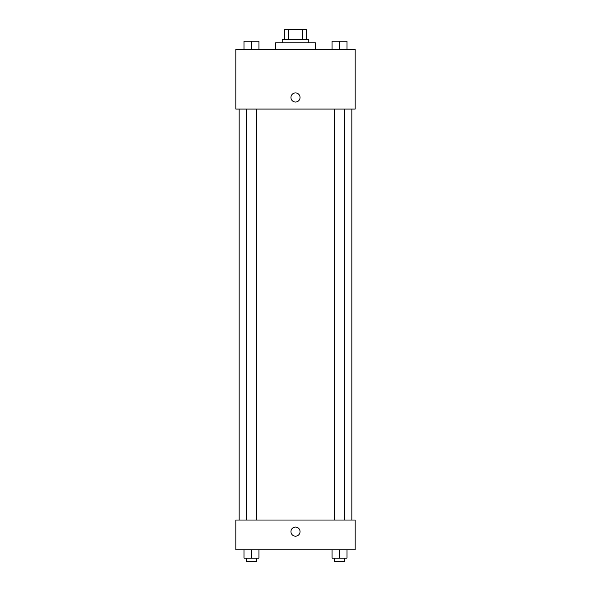 <?xml version="1.0" encoding="UTF-8"?>
<svg xmlns="http://www.w3.org/2000/svg" width="591" height="591" viewBox="0 0 591 591"><rect width="100%" height="100%" fill="white"/><g stroke="black" fill="none" stroke-linecap="round" stroke-linejoin="round"><path stroke-width="0.89" d="M288.526 39.494L288.526 29.55L284.729 29.55L284.729 39.494L284.729 29.55M288.526 29.55L306.271 29.55L306.271 39.494M302.474 39.494L302.474 29.55M282.247 42.803L282.247 39.494L308.753 39.494L308.753 42.803M315.387 49.437L315.387 42.803L275.613 42.803L275.613 49.437M235.846 49.437L355.154 49.437L355.154 109.084L235.846 109.084L235.846 49.437M290.942 97.485A4.558 4.558 0 0 1 297.775 93.541A4.558 4.558 0 0 1 297.775 101.43A4.558 4.558 0 0 1 290.942 97.485M235.846 520.028L355.154 520.028L355.154 549.852L235.846 549.852L235.846 520.028M295.5 536.177A4.558 4.558 0 0 1 291.555 529.344A4.558 4.558 0 0 1 299.445 529.344A4.558 4.558 0 0 1 295.5 536.177M332.053 549.852L332.053 558.133L346.969 558.133L346.969 549.852L346.969 558.133M339.507 558.133L339.507 549.852M344.479 558.133L344.479 561.45L334.536 561.45L334.536 558.133M244.031 549.852L244.031 558.133L258.947 558.133L258.947 549.852L258.947 558.133M251.493 558.133L251.493 549.852M256.464 558.133L256.464 561.45L246.521 561.45L246.521 558.133M332.053 49.437L332.053 41.148L346.969 41.148L346.969 49.437L346.969 41.148M339.507 49.437L339.507 41.148M344.479 41.148L334.536 41.148M244.031 49.437L244.031 41.148L258.947 41.148L258.947 49.437L258.947 41.148M251.493 49.437L251.493 41.148M256.464 41.148L246.521 41.148M351.837 520.028L351.837 109.084M239.163 520.028L239.163 109.084M334.536 109.084L334.536 520.028M344.479 109.084L344.479 520.028M256.464 520.028L256.464 109.084M246.521 520.028L246.521 109.084"/></g></svg>
